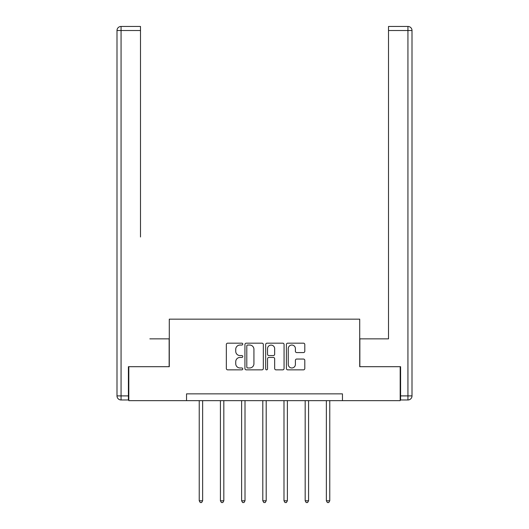 <?xml version="1.0" encoding="UTF-8"?>
<svg xmlns="http://www.w3.org/2000/svg" width="529" height="529" viewBox="0 0 529 529"><rect width="100%" height="100%" fill="white"/><g stroke="black" fill="none" stroke-linecap="round" stroke-linejoin="round"><path stroke-width="0.79" d="M242.771 344.108A0.932 0.932 0 0 0 241.832 343.176L227.668 343.176A1.336 1.336 0 0 0 226.339 344.511L226.339 368.508A1.336 1.336 0 0 0 227.668 369.844L241.832 369.844A0.932 0.932 0 0 0 242.771 368.911A0.932 0.932 0 0 0 241.832 367.972L240.001 367.972A4.265 4.265 0 0 1 235.736 363.707L235.736 361.71A4.265 4.265 0 0 1 240.001 357.445L241.832 357.445A0.932 0.932 0 0 0 242.771 356.506A0.932 0.932 0 0 0 241.832 355.574L240.001 355.574A4.265 4.265 0 0 1 235.736 351.309L235.736 349.312A4.265 4.265 0 0 1 240.001 345.04L241.832 345.04A0.932 0.932 0 0 0 242.771 344.108M303.461 352.579A1.336 1.336 0 0 0 304.797 351.243L304.797 344.511A1.336 1.336 0 0 0 303.461 343.176L287.73 343.176A1.336 1.336 0 0 0 286.401 344.511L286.401 368.508A1.336 1.336 0 0 0 287.73 369.844L303.461 369.844A1.336 1.336 0 0 0 304.797 368.508L304.797 360.375A1.336 1.336 0 0 0 303.461 359.039L296.729 359.039A1.336 1.336 0 0 0 295.4 360.375L295.4 364.408A3.564 3.564 0 0 1 291.829 367.972A3.564 3.564 0 0 1 288.265 364.408L288.265 348.611A3.564 3.564 0 0 1 291.829 345.04A3.564 3.564 0 0 1 295.4 348.611L295.4 351.243A1.336 1.336 0 0 0 296.729 352.579L303.461 352.579M140.489 26.45L121.068 26.45L140.489 26.45L131.8 26.45L140.489 26.45L140.489 30.523L121.068 30.523L121.068 395.897L128.402 395.897L128.402 366.696L169.287 366.696L169.287 319.159L359.713 319.159L359.713 366.696L400.189 366.696L400.189 400.651L342.461 400.651L342.461 393.86L186.539 393.86L186.539 400.651L342.461 400.651M128.811 366.696L128.811 400.651L186.539 400.651M263.336 344.511A1.336 1.336 0 0 0 262 343.176L246.269 343.176A1.336 1.336 0 0 0 244.934 344.511L244.934 368.508A1.336 1.336 0 0 0 246.269 369.844L262 369.844A1.336 1.336 0 0 0 263.336 368.508L263.336 344.511M267 343.176L282.731 343.176A1.336 1.336 0 0 1 284.066 344.511L284.066 368.508A1.336 1.336 0 0 1 282.731 369.844L275.999 369.844A1.336 1.336 0 0 1 274.663 368.508L274.663 358.774A1.336 1.336 0 0 0 273.334 357.445L268.864 357.445A1.336 1.336 0 0 0 267.535 358.774L267.535 368.911A0.932 0.932 0 0 1 266.603 369.844A0.932 0.932 0 0 1 265.664 368.911L265.664 344.511A1.336 1.336 0 0 1 267 343.176M247.737 345.04A0.932 0.932 0 0 0 246.798 345.979L246.798 367.04A0.932 0.932 0 0 0 247.737 367.972L249.668 367.972A4.265 4.265 0 0 0 253.933 363.707L253.933 349.312A4.265 4.265 0 0 0 249.668 345.04L247.737 345.04M274.663 348.677A3.564 3.564 0 0 0 271.099 345.113A3.564 3.564 0 0 0 267.535 348.677L267.535 354.245A1.336 1.336 0 0 0 268.864 355.574L273.334 355.574A1.336 1.336 0 0 0 274.663 354.245L274.663 348.677M199.235 400.651L199.235 500.784L202.633 500.784L202.633 400.651M202.633 500.784L201.615 502.55L200.253 502.55L199.235 500.784M169.148 366.696L169.148 338.851L149.859 338.851M140.489 30.523L140.489 236.979M116.995 395.897L121.068 395.897L121.068 399.977L128.402 399.977L121.068 399.977A4.073 4.073 0 0 1 116.995 395.897L116.995 30.523A4.073 4.073 0 0 1 121.068 26.45A4.073 4.073 0 0 0 116.995 30.523A4.073 4.073 0 0 1 121.068 26.45A4.073 4.073 0 0 0 116.995 30.523L121.068 30.523L121.068 26.45M128.402 395.897L128.402 399.977M379.141 338.851L388.511 338.851L388.511 26.45L407.932 26.45L397.2 26.45M359.852 366.696L359.852 338.851L388.511 338.851L388.511 236.979M400.598 395.897L407.932 395.897L407.932 30.523L412.005 30.523A4.073 4.073 0 0 0 407.932 26.45A4.073 4.073 0 0 1 412.005 30.523A4.073 4.073 0 0 0 407.932 26.45A4.073 4.073 0 0 1 412.005 30.523L412.005 395.897A4.073 4.073 0 0 1 407.932 399.977L400.598 399.977L400.598 366.696L400.189 366.696M220.421 400.651L220.421 500.784L223.82 500.784L223.82 400.651M223.82 500.784L222.802 502.55L221.446 502.55L220.421 500.784M241.614 400.651L241.614 500.784L245.006 500.784L245.006 400.651M245.006 500.784L243.988 502.55L242.632 502.55L241.614 500.784M262.801 400.651L262.801 500.784L266.199 500.784L266.199 400.651M266.199 500.784L265.181 502.55L263.819 502.55L262.801 500.784M283.994 400.651L283.994 500.784L287.386 500.784L287.386 400.651M287.386 500.784L286.368 502.55L285.012 502.55L283.994 500.784M305.18 400.651L305.18 500.784L308.579 500.784L308.579 400.651M308.579 500.784L307.554 502.55L306.198 502.55L305.18 500.784M326.367 400.651L326.367 500.784L329.765 500.784L329.765 400.651M329.765 500.784L328.747 502.55L327.385 502.55L326.367 500.784M407.932 26.45L407.932 30.523L388.511 30.523M412.005 395.897L407.932 395.897L407.932 399.977"/></g></svg>
